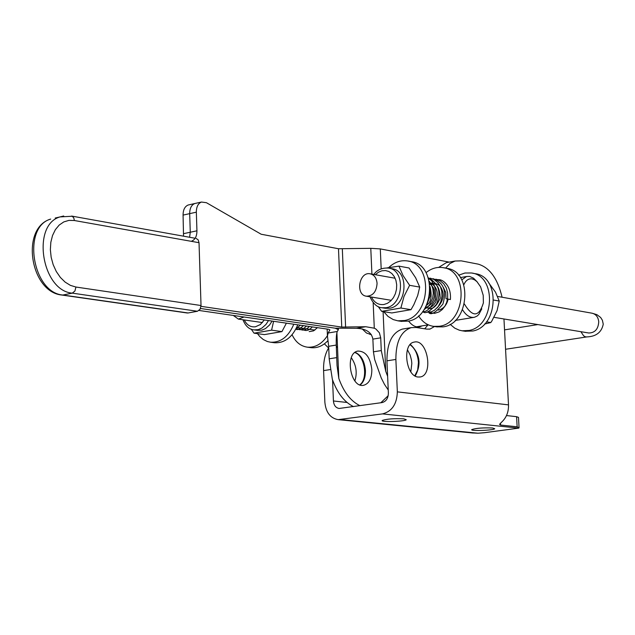 <?xml version="1.0" encoding="UTF-8"?>
<svg xmlns="http://www.w3.org/2000/svg" width="635" height="635" viewBox="0 0 635 635"><rect width="100%" height="100%" fill="white"/><g stroke="black" fill="none" stroke-linecap="round" stroke-linejoin="round"><path stroke-width="0.95" d="M377.071 283.385C376.491 291.687 372.959 295.966 366.474 296.22C355.203 295.1 358.989 271.494 370.078 273.788C374.229 274.788 376.563 277.987 377.071 283.385M233.323 315.452L238.379 319.095L244.054 317.008M477.163 281.853L473.535 278.193L469.59 276.423L466.519 276.503L461.78 279.876M462.518 309.745C466.098 315.508 470.059 318.016 474.424 317.278L477.052 316.095L478.798 314.508L481.79 308.824M463.844 284.742C465.78 280.345 468.543 278.408 472.13 278.916L474.583 279.837L476.948 281.646L480.616 286.861L483.227 295.346L483.378 302.943C478.941 317.151 472.623 317.516 464.407 304.038M388.691 267.589C394.398 262.184 400.645 259.969 407.416 260.945C433.284 263.604 430.871 316.19 404.606 320.5L397.804 320.818L393.208 319.572L388.009 316.413L383.715 311.666M408.083 261.072L411.313 261.676C437.158 264.343 434.761 316.817 408.519 321.112L401.05 321.318M273.995 342.678L274.55 342.757C284.798 343.178 292.544 337.193 297.775 324.81M257.461 333.645L259.747 336.534L263.311 339.55L267.327 341.503L270.55 342.217C280.805 342.638 288.552 336.637 293.791 324.231M458.589 275.217L464.947 273.01L471.432 272.979C496.784 275.63 494.903 325.914 469.209 330.43L462.129 330.795L459.28 330.176L454.803 328.176L450.112 324.31M472.091 273.106L475.067 273.669C500.396 276.32 498.531 326.501 472.853 331.002L465.122 331.256M324.366 343.852L328.597 347.956M448.167 299.164C446.651 305.268 443.405 308.912 438.42 310.11M426.022 272.661C431.332 268.407 436.991 266.732 443 267.637C469.313 270.399 465.939 323.533 439.206 326.279L433.554 326.366C427.299 325.374 422.315 321.881 418.576 315.873M443.659 267.764L446.746 268.343C473.043 271.105 469.678 324.128 442.968 326.866L436.658 326.842M307.721 329.065L308.578 329.994M317.429 327.668L313.571 330.859L309.174 331.621M310.642 347.615L311.19 347.686C317.325 348.266 322.921 345.908 327.97 340.606M292.076 334.764C295.529 342.027 300.617 346.162 307.34 347.17C315.254 347.766 321.953 343.94 327.43 335.693M443.381 287.401L445.794 292.513L445.992 298.712L450.39 299.553C451.572 284.385 441.547 279.202 438.761 279.694L437.483 279.551M385.159 308.261L389.461 308.261C407.202 306.276 409.448 270.447 391.962 268.708L388.89 268.145M419.711 287.084L415.623 277.749L409.067 268.002L398.963 266.136L403.011 275.479L409.615 285.321L419.711 287.084L417.671 295.577L413.853 304.665L411.004 309.674L400.883 308.031L381.643 311.34L378.238 306.602M381.643 311.34L391.811 312.952L411.004 309.674M409.615 285.321L403.979 296.474L400.883 308.031M387.009 267.906L398.963 266.136M257.477 330.359L261.922 330.129L265.541 328.549L269.55 324.985L272.09 321.08M273.606 321.302L271.597 330.16L254.04 333.177L264.414 334.605L281.94 331.613L286.401 323.159M281.94 331.613L271.597 330.16M254.04 333.177L251.166 329.097M484.553 324.048L490.791 322.556L491.903 320.913L497.078 310.634L499.237 301.038L495.506 292.163L488.625 282.75M486.458 321.858L490.791 322.556M493.712 300.069L499.237 301.038M328.128 333.018L327.446 335.994L328.668 346.297L336.264 345.059C336.074 338.193 336.415 333.669 337.288 331.478L328.128 333.018L329.922 329.882L328.628 329.287L199.041 310.467M183.531 236.18L183.07 215.098C183.11 209.796 184.809 206.431 188.182 205.01L189.254 204.772M353.465 406.59C344.257 402.05 337.225 392.97 332.351 379.341L329.176 358.807L328.668 346.297M336.264 345.059L337.018 365.395L338.804 378.373C343.678 392.033 350.71 401.137 359.91 405.686M371.324 334.629L366.538 333.05L362.148 328.882M371.832 369.514C371.832 378.301 369.157 383.548 363.807 385.239C350.488 388.731 344.321 353.068 357.894 351.068C365.625 351.139 370.269 357.283 371.832 369.514M360.172 384.961C363.799 382.064 365.554 377.238 365.427 370.483C364.546 361.061 361.124 355.005 355.163 352.314M380.825 402.757L388.199 395.692M356.386 328.287L365.736 326.723L374.293 328.208L375.872 329.001L379.381 332.788L380.714 337.836L372.872 339.114C371.602 332.319 366.109 328.716 356.386 328.287L335.169 328.184L200.469 308.483L335.169 328.184L338.376 329.66L337.288 331.478M191.603 241.149C195.128 239.728 196.906 236.276 196.937 230.807L190.27 232.235L189.603 237.276L190.27 232.235L189.69 213.638L190.27 232.235L183.642 233.648M188.182 205.01L194.794 203.525C191.421 204.954 189.722 208.32 189.69 213.638C189.722 208.32 191.421 204.954 194.794 203.525L201.438 202.041L206.423 202.7L261.183 234.244L338.487 248.745L370.784 248.333L380.294 248.904L449.215 262.112M372.872 339.114L373.428 351.814L374.682 359.545L381.222 377.912L384.461 384.35L388.239 389.985M387.628 376.309L385.747 371.3L381.278 350.576L380.714 337.836M408.638 321.08C412.115 325.636 415.83 327.549 419.783 326.827L422.132 325.874M407.424 349.718L410.154 355.028L411.496 360.212L411.829 363.434L410.821 371.808M414.806 375.769L417.679 370.038L418.449 362.426C417.767 354.163 414.965 348.274 410.027 344.749M365.736 326.723L341.749 327.081L201.009 306.34M196.937 230.807L196.342 212.169C196.374 206.843 198.064 203.462 201.438 202.041M471.757 432.895L477.98 433.213L484.624 432.689L518.692 428.133L519.057 427.847L517.136 426.791L500.563 425.045L499.554 424.347L501.69 422.077C506.405 417.703 508.675 411.964 508.508 404.876L397.343 391.858C396.923 404.058 391.993 411.401 382.548 413.893L338.185 419.648C330.295 418.211 325.858 412.401 324.866 402.209L323.588 370.602L330.121 369.594M508.508 404.876L503.96 318.968M519.041 427.49L518.493 417.393L516.596 416.679L506.492 415.56M337.225 340.122L336.209 340.582M328.724 347.75C325.025 353.885 323.318 361.505 323.588 370.602M354.862 380.921C357.418 372.626 356.235 364.903 351.306 357.751M397.343 391.858L395.875 359.45C395.851 341.749 400.979 331.137 411.258 327.628L416.108 327.477L426.982 329.136L430.046 329.041L434.515 326.509M347.043 402.463L333.431 400.987C333.859 405.344 335.756 407.837 339.122 408.464L382.048 402.59C386.096 401.503 388.207 398.351 388.382 393.136L386.937 360.831L395.875 359.45M333.431 400.987L332.573 380M336.383 347.869L337.463 346.019M354.838 352.56C364.784 355.624 368.356 378.92 359.791 384.826M415.219 376.015C421.561 364.252 419.941 353.711 410.353 344.384M418.14 377.023C405.678 376.388 401.995 343.749 414.187 342.106C427.482 338.407 433.832 375.11 420.211 376.96L418.14 377.023M445.564 268.121L449.969 263.517L455.104 261.025L461.272 260.866L478.242 264.152C489.72 267.589 497.665 278.614 502.079 297.228M403.852 328.851L402.376 329.089C392.073 332.597 386.929 343.178 386.937 360.831M427.982 324.906L424.72 328.795M448.207 262.303L446.357 262.644L438.682 267.414M403.765 418.83L406.257 419.719C405.146 421.537 380.008 422.315 382.246 420.457C386.715 418.949 393.89 418.409 403.765 418.83M492.601 427.99L494.728 428.744C493.839 430.387 469.829 431.268 471.789 429.577C476.186 428.157 483.116 427.625 492.601 427.99M197.445 311.261L200.041 309.293L201.025 305.522L75.938 287.036L74.914 291.044L72.271 293.14L197.445 311.261L188.127 312.968L62.857 295.029L72.271 293.14C41.799 290.878 31.25 224.901 60.055 216.908L55.197 218.035M75.938 287.036L70.437 285.385L65.151 282.13L60.349 277.424L56.285 271.494L53.165 264.652L51.157 257.246L50.363 249.666L50.832 242.284L52.53 235.506L55.364 229.664L59.19 225.06L63.794 221.917L68.953 220.377L74.39 220.52L199.025 242.697L198.168 239.824L196.144 238.45M199.025 242.697L201.025 305.522M187.198 312.984L188.127 312.968M497.642 296.442L591.971 313.19C595.94 314.127 598.194 316.992 598.741 321.77C598.281 329.113 594.955 332.859 588.772 333.002L588.534 332.962M592.217 313.238L596.963 314.698L600.654 317.492L602.401 320.262L603.25 324.191C601.631 332.272 596.17 336.518 586.875 336.915L585.478 336.867L583.613 335.82L580.898 331.7M375.325 274.717L378.436 272.224L381.889 270.796L385.445 270.542L388.858 271.478L391.882 273.55L394.295 276.606L395.946 280.44L396.692 284.774L396.502 289.314L395.375 293.735L393.39 297.712L390.692 300.974L387.477 303.292L383.977 304.498C378.476 305.157 374.317 302.673 371.483 297.053M369.975 296.799C373.221 303.832 377.253 307.483 382.072 307.761L385.937 307.697C403.685 305.705 405.94 269.804 388.445 268.065C381.968 267.724 377.095 269.851 373.809 274.447M264.311 319.953L260.326 324.556L255.429 326.787C250.563 327.374 246.84 325.096 244.269 319.945M242.959 319.754C245.475 326.168 249.237 329.549 254.246 329.906L258.326 329.621L261.945 328.049L265.954 324.469L268.494 320.556M329.176 358.807L336.788 357.608M183.07 215.098L196.342 212.169M338.328 328.493L338.36 329.224M336.907 332.549L338.804 378.373M327.16 329.081L327.446 335.994M381.278 350.576L373.428 351.814M338.487 248.745L341.749 327.081M342.328 248.976L345.607 327.239M370.784 248.333L371.919 274.114M373.166 302.585L374.293 328.208M380.294 248.904L381.183 268.867M383.08 311.563L385.747 371.3M382.548 413.893L518.692 428.133M500.563 425.045L500.459 423.188M517.136 426.791L516.596 416.679M477.98 433.213L340.717 419.576M74.39 220.52L73.755 217.853L72.176 216.249L60.055 216.908L63.69 215.987M61.912 295.045L62.857 295.029C32.369 292.798 21.852 227.06 50.689 219.075C20.082 228.013 30.282 292.346 62.016 295.061L187.293 312.999M395.137 278.241L370.324 273.828M588.836 333.01L494.054 317.333M391.335 300.331L366.474 296.22M505.563 349.266L586.605 336.955M504.539 329.867L537.885 324.58M238.379 319.095L262.438 322.556M296.672 327.477L314.881 330.097M466.519 276.503L460.407 277.598M473.599 317.413L455.287 320.421M428.331 324.85L416.401 326.811M371.062 334.264L369.919 334.454M337.209 339.828L336.217 339.995M328.097 341.328L327.112 341.487M401.717 321.421L397.804 320.818M270.55 342.217L274.55 342.757M465.78 331.359L462.129 330.795M437.325 326.946L433.554 326.366M307.34 347.17L311.19 347.686M430.03 286.575C432.26 296.307 431.062 302.562 426.458 305.324M429.673 283.353L433.062 287.306L434.102 290.044L434.483 296.291L433.769 299.387L431.657 303.482L428.593 306.34L425.339 307.483M429.546 282.599C436.999 286.131 439.039 292.679 435.658 302.252C432.586 307.078 429.125 308.848 425.291 307.57M429.633 283.075C432.657 282.94 439.769 282.083 440.158 298.125C434.078 312.603 427.514 308.427 425.847 306.554M429.966 284.424C434.991 282.686 438.65 283.702 440.92 287.449C444.849 294.021 443.603 300.823 437.182 307.856M428.831 312.42L434.562 313.373L439.253 311.833L442.349 309.467L444.873 306.245L446.683 302.379L447.651 298.109L447.643 293.1L446.341 288.076L443.778 283.821L440.182 280.741L435.848 279.162M428.942 312.849C431.292 315.285 435.943 312.356 442.897 304.078C446.873 290.894 443.571 282.416 432.983 278.646M426.061 312.38L431.435 311.809L434.467 310.253L438.174 306.634L440.769 301.784L441.96 296.212L441.769 291.37L440.468 286.837L438.134 282.948L434.022 279.487L430.078 278.114M423.124 311.904C425.402 314.023 429.855 311.491 436.475 304.3C441.492 292.298 438.777 283.48 428.331 277.844M422.688 311.507C426.339 312.364 430.562 308.404 435.34 299.601C436.285 288.163 434.03 281.178 428.601 278.662M423.847 309.904L429.371 305.268L432.681 298.156L433.292 293.211L432.848 288.814L431.49 284.734L429.276 281.241M427.172 303.728L430.022 296.37L430.109 289.33M301.736 328.208C304.721 331.653 308.253 331.224 312.333 326.922M298.775 327.779C301.633 331.24 305.165 330.811 309.372 326.493M296.426 327.993C299.164 330.764 302.49 330.121 306.403 326.065M295.926 328.993C296.751 330.43 299.252 329.311 303.427 325.628M296.196 328.47L300.442 325.199M385.604 308.324L382.072 307.761M257.842 330.414L254.246 329.906M363.204 385.326L363.807 385.239M418.933 326.962L419.783 326.827M338.185 419.648L473.154 433.038M420.211 376.96L419.616 377.047M446.357 262.644L455.104 261.025M411.258 327.628L402.376 329.089M429.133 329.192L430.046 329.041M71.612 216.067L195.151 238.268"/></g></svg>
